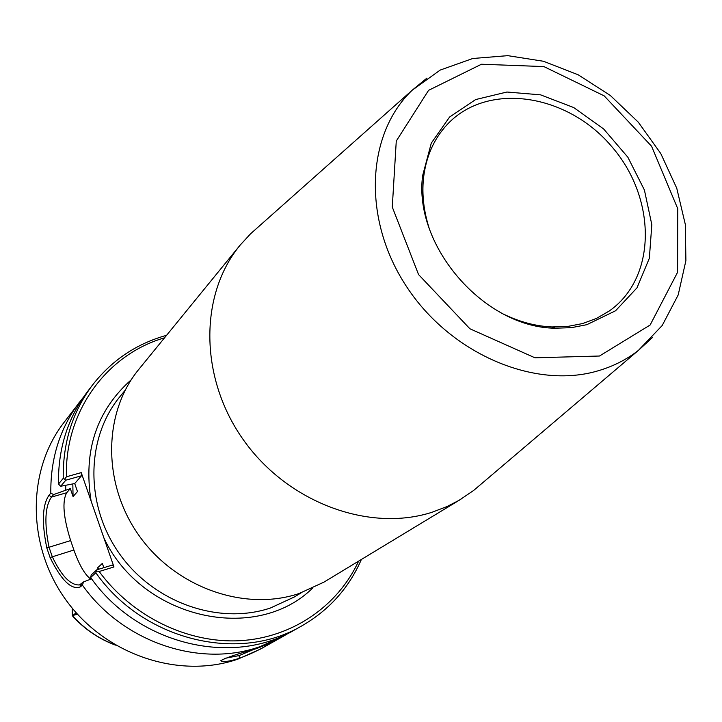 <?xml version="1.0" encoding="UTF-8"?>
<svg xmlns="http://www.w3.org/2000/svg" width="722" height="722" viewBox="0 0 722 722"><rect width="100%" height="100%" fill="white"/><g stroke="black" fill="none" stroke-linecap="round" stroke-linejoin="round"><path stroke-width="1.08" d="M460.943 499.209L323.925 582.14L298.98 593.574C244.55 611.769 175.816 587.672 139.057 535.607C102.073 483.704 103.038 412.695 138.913 369.231L240.146 245.128C199.082 294.766 199.218 378.319 243.846 440.483C288.177 502.828 369.474 532.619 432.27 512.187L447.08 506.51L459.021 500.346L473.632 490.464L481.791 483.523M258.584 226.672L250.579 233.784L240.146 245.128M131.251 379.745C96.504 410.692 83.12 451.133 91.098 501.05L103.977 538.143C142.18 619.124 255.714 643.961 312.455 588.259M91.098 501.05L81.234 472.621L66.442 476.782C64.457 411.567 106.937 354.358 164.544 337.815M586.806 324.692L571.391 327.671L555.191 328.203C484.345 327.725 413.219 245.877 422.632 175.654L431.287 143.136L449.589 117.036L475.636 99.564L506.898 92.028L540.561 94.844L573.728 107.56L603.646 128.967L627.869 157.234L644.412 190.03L651.822 224.668L649.349 258.259L636.975 287.861L615.568 310.767L586.806 324.692M428.958 227.511C423.769 211.014 421.919 194.859 423.417 179.047C425.736 157.306 433.651 139.147 447.153 124.581C487.188 81.559 566.274 93.382 611.056 145.79C656.704 197.44 657.372 277.401 609.188 311.047L596.571 318.375L582.627 323.555L567.654 326.443L551.942 326.958C536.076 326.227 520.336 322.147 504.723 314.702M288.854 632.968L283.204 636.317L259.92 646.668C199.913 668.103 122.767 642.381 82.371 585.064L83.608 581.896L79.411 584.946C70.404 585.271 61.334 575.795 52.201 556.518L48.97 547.023C44.177 522.863 45.017 506.203 51.497 497.07L53.618 494.579L70.314 488.595L73.057 496.537L77.489 491.556L74.718 483.541L60.675 486.258L65.819 480.193L63.256 478.325L58.464 484.038L60.675 486.258M73.057 496.537L72.832 484.074M252.826 649.809L239.235 655.558L224.641 658.392M77.444 614.178L72.299 615.64L73.644 617.193C85.494 629.882 99.437 639.196 115.475 645.125M239.307 658.32C249 654.782 258.675 650.233 268.331 644.665L273.151 641.948L256.49 648.609C236.681 654.132 224.768 658.175 220.77 660.729C222.881 662.345 229.054 661.542 239.307 658.32L239.235 655.558M267.952 644.881L260.425 649.105L237.791 659.177C179.489 679.321 106.296 655.323 66.614 600.912C26.705 546.644 26.597 470.961 63.753 422.776L83.689 396.874M53.618 494.579L50.82 493.126L49.024 495.265C42.345 504.849 41.614 522.403 46.804 547.917L50.071 557.51C61.46 580.587 71.577 590.361 80.431 586.833L82.371 585.064M50.82 493.126C50.405 458.47 59.989 428.092 79.582 401.992M166.592 335.306C136.602 343.645 111.928 360.197 92.569 384.961C72.534 411.648 62.76 442.767 63.256 478.325M92.569 384.961L87.561 391.532C67.697 417.984 57.995 448.822 58.464 484.038M66.442 476.782L64.818 478.921M65.819 480.193L81.478 475.78L74.718 483.541M81.234 472.621L81.478 475.78M90.647 577.51L95.846 572.772L96.766 569.838L91.216 574.92L90.647 577.51C137.415 644.475 232.141 667.047 294.684 629.882L301.886 625.839C329.115 610.117 348.943 587.997 361.379 559.469M95.846 572.772C143.136 640.459 238.82 663.337 301.886 625.839M358.617 561.147C337.815 606.038 292.446 637.643 240.146 640.685C187.9 643.573 132.388 616.768 99.158 571.499L113.977 566.951L103.977 538.143M96.613 571.03L99.158 571.499M113.977 566.951L112.451 565.037L96.766 569.838M65.711 489.904L65.711 485.509M70.314 488.595L66.713 492.729C62.029 501.33 63.337 517.286 70.657 540.588L73.897 550.02C79.239 565.046 84.88 574.757 90.81 579.143M91.613 578.836L83.608 581.896M72.173 608.077L72.299 615.64M103.824 567.673L102.353 563.422L97.65 567.745L98.219 569.387M98.679 569.252L97.65 567.745M301.146 592.843L294.477 596.913L270.416 608.014C218.73 625.342 153.84 602.699 119.365 553.621C84.673 504.678 85.927 437.568 120.177 396.342L125.132 390.295M426.946 78.084L412.208 90.196C366.244 133.994 362.038 219.253 406.531 286.562C450.636 354.078 535.137 389.88 598.538 370.675C613.357 366.28 626.633 359.538 638.356 350.441L652.417 337.535M599.486 356.018L534.975 357.805L469.905 328.772L418.552 274.559L392.281 207.043L396.27 141.061L428.579 90.331L481.457 64.24L543.901 66.586L604.161 95.855L651.569 146.223L677.75 208.721L677.579 272.284L650.125 325.017L599.486 356.018M114.942 644.809C98.562 638.609 84.42 628.898 72.498 615.676M81.324 583.981L80.431 586.833M73.897 550.02L50.071 557.51M70.657 540.588L46.804 547.917M66.713 492.729L51.497 497.07L49.024 495.265M72.814 615.577L76.135 612.716M473.632 490.464L638.356 350.441L662.2 325.523L678.202 294.919L685.9 260.624L685.322 224.479L676.758 188.225L660.792 153.569L638.266 122.144L610.289 95.448L578.196 74.799L543.495 61.271L507.783 55.657L472.757 58.5L440.212 70.07L412.208 90.196L250.579 233.784M551.942 326.958L555.191 328.203M423.417 179.047L422.632 175.654M273.115 641.984L283.204 636.317M79.411 584.937L80.196 584.703"/></g></svg>
